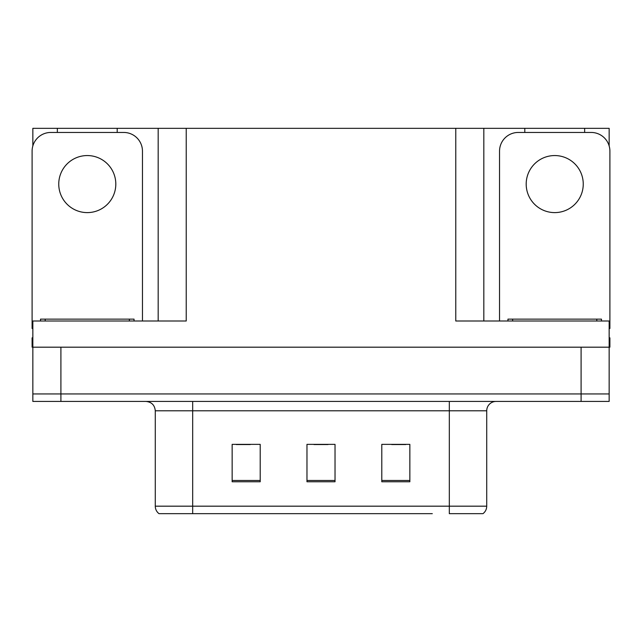 <?xml version="1.0" encoding="UTF-8"?>
<svg xmlns="http://www.w3.org/2000/svg" width="642" height="642" viewBox="0 0 642 642"><rect width="100%" height="100%" fill="white"/><g stroke="black" fill="none" stroke-linecap="round" stroke-linejoin="round"><path stroke-width="0.96" d="M117.205 132.453L117.205 128.336L455.772 128.336L455.772 321L609.154 321L609.154 347.186L32.846 347.186L32.846 393.947L60.91 393.947L32.846 393.947L32.846 401.435L60.91 401.435L60.91 393.947L581.09 393.947L60.91 393.947L60.91 347.186M32.846 337.836L32.1 337.836L32.1 347.186L32.846 347.186L32.846 321L186.228 321L186.228 128.336M57.355 132.453L57.355 128.336L32.846 128.336L32.846 145.919M60.91 401.435L609.154 401.435L609.154 393.947L581.09 393.947L609.154 393.947L609.154 347.186L609.9 347.186L609.9 337.836L609.154 337.836M584.645 132.453L584.645 128.336L609.154 128.336L609.154 145.919M158.173 128.336L158.173 321M455.772 128.336L483.827 128.336L483.827 321M483.827 128.336L524.795 128.336L524.795 132.453M584.645 128.336L524.795 128.336M57.355 128.336L117.205 128.336M482.471 513.664L449.32 513.664L449.32 506.177L486.724 506.177L486.724 410.784A9.349 9.349 0 0 1 496.081 401.435M432.299 513.664L159.015 513.664A9.349 9.349 0 0 1 155.276 506.177L155.276 410.784C154.722 405.102 151.6 401.988 145.919 401.435M409.853 481.773L409.853 444.36L381.789 444.36L381.789 481.773L409.853 481.773M260.211 481.773L260.211 444.36L232.147 444.36L232.147 481.773L260.211 481.773M335.028 481.773L335.028 444.36L306.972 444.36L306.972 481.773L335.028 481.773M449.32 513.664L479.245 513.664M155.276 506.177L192.68 506.177L192.68 513.664L180.225 513.664M236.264 444.553L250.292 444.553M391.708 444.553L405.736 444.553M313.986 444.553L328.014 444.553M87.28 155.557A28.529 28.529 0 0 0 58.751 184.077A28.529 28.529 0 0 0 87.28 212.606A28.529 28.529 0 0 0 115.809 184.077A28.529 28.529 0 0 0 87.28 155.557M32.846 328.495A18.706 18.706 0 0 0 32.1 328.479L32.1 151.159A18.706 18.706 0 0 1 50.806 132.453L123.754 132.453A18.706 18.706 0 0 1 142.46 151.159L142.46 321M554.72 155.557A28.529 28.529 0 0 0 526.191 184.077A28.529 28.529 0 0 0 554.72 212.606A28.529 28.529 0 0 0 583.249 184.077A28.529 28.529 0 0 0 554.72 155.557M499.54 321L499.54 151.159A18.706 18.706 0 0 1 518.246 132.453L591.194 132.453A18.706 18.706 0 0 1 609.9 151.159L609.9 328.479A18.706 18.706 0 0 0 609.154 328.495M40.518 321L40.518 319.13L134.042 319.13L134.042 321M507.958 321L507.958 319.13L601.482 319.13L601.482 321M581.09 347.186L581.09 401.435M449.32 401.435L449.32 410.784L155.276 410.784M486.724 410.784L449.32 410.784L449.32 506.177L192.68 506.177L192.68 401.435M335.028 480.473L306.972 480.473M260.211 480.473L232.147 480.473M409.853 480.473L381.789 480.473M129.363 319.13L129.363 321M45.197 319.13L45.197 321M596.803 319.13L596.803 321M512.637 319.13L512.637 321M482.985 513.664C485.408 511.754 486.652 509.258 486.724 506.177"/></g></svg>
